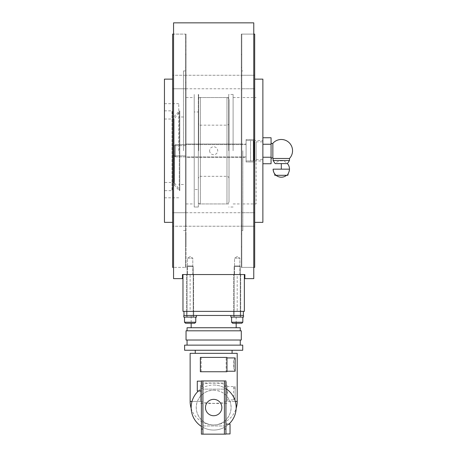 <?xml version="1.0" encoding="UTF-8"?>
<svg xmlns="http://www.w3.org/2000/svg" width="457" height="457" viewBox="0 0 457 457"><rect width="100%" height="100%" fill="white"/><g stroke="black" fill="none" stroke-linecap="round" stroke-linejoin="round"><path stroke-width="0.34" stroke-dasharray="2.29 1.71" d="M173.557 278.633L173.557 22.85M186.039 150.741L186.039 34.104L186.039 150.741M253.772 22.85L253.772 278.633M209.574 150.741C209.837 153.181 211.203 154.512 213.665 154.729C216.132 154.512 217.492 153.181 217.761 150.741C217.492 148.302 216.132 146.971 213.665 146.754C211.203 146.971 209.837 148.302 209.574 150.741M244.872 278.633L244.872 274.543L182.457 274.543L182.457 278.633M241.29 150.741L241.29 34.104L241.29 150.741M194.225 150.741L194.225 94.468L194.225 150.741M241.29 82.014L241.29 88.767L241.29 82.014M186.039 82.014L186.039 88.767L186.039 82.014M241.29 219.469L241.29 226.226L241.29 219.469M186.039 219.469L186.039 226.226L186.039 219.469M234.538 258.171L239.856 258.171L237.2 256.571L234.538 258.171L239.856 258.171L237.2 256.571L234.538 258.171L234.538 274.543L239.856 274.543L239.856 258.171L234.538 258.171L234.538 274.543L239.856 274.543L239.856 258.171L234.538 258.171M187.473 258.171L192.791 258.171L190.135 256.571L187.473 258.171L192.791 258.171L190.135 256.571L187.473 258.171L187.473 274.543L192.791 274.543L192.791 258.171L187.473 258.171L187.473 274.543L192.791 274.543L192.791 258.171L187.473 258.171M198.624 150.741L198.624 94.468L198.624 150.741M228.706 150.741L228.706 94.468L228.706 150.741M233.104 150.741L233.104 94.468L233.104 150.741M192.791 274.543L187.473 274.543L192.791 274.543M239.856 274.543L234.538 274.543L239.856 274.543M173.557 150.741L173.557 267.379L173.557 150.741M178.778 150.741L178.778 103.676L178.778 150.741M164.451 79.124L164.451 222.359M172.637 34.104L172.637 267.379M185.531 150.741L185.531 267.379L185.531 150.741M183.486 150.741L183.486 70.938L183.486 150.741M172.637 88.767L172.637 75.262L172.637 88.767L172.637 75.262L172.637 88.767L185.531 88.767L185.531 75.262L172.637 75.262L185.531 75.262L185.531 88.767L241.804 88.767L241.804 75.262L186.039 75.262L241.804 75.262L241.804 88.767L254.692 88.767L254.692 75.262L254.692 88.767L254.692 75.262L254.692 88.767L241.804 88.767L241.804 75.262L241.804 88.767L241.804 75.262L254.692 75.262L241.804 75.262L241.804 88.767L185.531 88.767L185.531 75.262L185.531 88.767L185.531 75.262L186.039 75.262L185.531 75.262L185.531 88.767L172.637 88.767M172.637 155.86L172.637 145.629L172.637 155.86L172.637 145.629L172.637 155.86L185.531 155.86L172.637 155.86M185.531 145.629L172.637 145.629L185.531 145.629L185.531 155.86L185.531 145.629M172.637 212.716L172.637 226.226L172.637 212.716L172.637 226.226L172.637 212.716L185.531 212.716L185.531 226.226L172.637 226.226L185.531 226.226L185.531 212.716L241.804 212.716L241.804 226.226L186.039 226.226L241.804 226.226L241.804 212.716L254.692 212.716L254.692 226.226L254.692 212.716L254.692 226.226L254.692 212.716L241.804 212.716L241.804 226.226L241.804 212.716L241.804 226.226L254.692 226.226L241.804 226.226L241.804 212.716L185.531 212.716L185.531 226.226L185.531 212.716L185.531 226.226L186.039 226.226L185.531 226.226L185.531 212.716L172.637 212.716M172.637 150.741L172.637 79.124L172.637 150.741M164.451 150.741L164.451 197.807L164.451 150.741M237.2 274.543L190.135 274.543L237.2 274.543L237.2 311.371L190.135 311.371L190.135 274.543M190.135 311.371L237.2 311.371M193.614 274.543L186.656 274.543L193.614 274.543L186.656 274.543L193.614 274.543L193.614 311.371L193.614 274.543M186.656 311.371L186.656 274.543L186.656 311.371L193.614 311.371L186.656 311.371M240.679 274.543L233.721 274.543L240.679 274.543L233.721 274.543L240.679 274.543L240.679 311.371L240.679 274.543M233.721 311.371L233.721 274.543L233.721 311.371L240.679 311.371L233.721 311.371M244.358 274.543L182.971 274.543L244.358 274.543L244.358 311.371L182.971 311.371L182.971 274.543M175.505 156.882L174.477 155.86L174.477 145.629L174.477 155.86L174.477 145.629L174.477 155.86L175.505 156.882L175.505 144.601L175.505 156.882L175.505 144.601L174.477 145.629L175.505 144.601L175.505 156.882L246.1 156.882L246.1 144.601L246.1 156.882L175.505 156.882M246.1 144.601L175.505 144.601L246.1 144.601L246.1 156.882L246.1 144.601M253.264 160.973L246.1 160.973L246.1 140.51L246.1 160.973L246.1 140.51L246.1 160.973L253.264 160.973L253.264 140.51L246.1 140.51L253.264 140.51L253.264 160.973L254.286 159.95L254.286 141.533L254.286 159.95L254.286 141.533L254.286 159.95L253.264 160.973M240.268 266.562L239.651 265.945L234.744 265.945L239.651 265.945L234.744 265.945L239.651 265.945L240.268 266.562L234.127 266.562L240.268 266.562L234.127 266.562L234.744 265.945L234.127 266.562L240.268 266.562L240.268 317.101L234.127 317.101L240.268 317.101L240.268 266.562M234.127 317.101L234.127 266.562L234.127 317.101L240.268 317.101L234.127 317.101M231.568 317.101L242.827 317.101L231.568 317.101L242.827 317.101L231.568 317.101L231.568 322.219L242.827 322.219L242.827 317.101M241.804 323.242L232.596 323.242L237.2 323.242L232.596 323.242L231.568 322.219L242.827 322.219L231.568 322.219M193.202 266.562L192.591 265.945L187.678 265.945L192.591 265.945L187.678 265.945L192.591 265.945L193.202 266.562L187.062 266.562L193.202 266.562L187.062 266.562L187.678 265.945L187.062 266.562L193.202 266.562L193.202 317.101L187.062 317.101L193.202 317.101L193.202 266.562M187.062 317.101L187.062 266.562L187.062 317.101L193.202 317.101L187.062 317.101M184.508 317.101L195.762 317.101L184.508 317.101L195.762 317.101L184.508 317.101L184.508 322.219L195.762 322.219L195.762 317.101M190.135 323.242L185.531 323.242L190.135 323.242M191.157 323.242L194.739 323.242L191.157 323.242L191.157 315.467L236.172 315.467L191.157 315.467M240.473 315.467L233.921 315.467L240.473 315.467L233.921 315.467L240.473 315.467L240.473 317.101L233.921 317.101L233.921 315.467L233.921 317.101L240.473 317.101L233.921 317.101L240.473 317.101L240.473 315.467M243.541 317.101L243.541 315.467L230.854 315.467L243.541 315.467L230.854 315.467L230.854 317.101L243.541 317.101M193.408 315.467L186.862 315.467L193.408 315.467L186.862 315.467L193.408 315.467L193.408 317.101L186.862 317.101L186.862 315.467L186.862 317.101L193.408 317.101L186.862 317.101L193.408 317.101L193.408 315.467M196.476 317.101L196.476 315.467L183.788 315.467L196.476 315.467L183.788 315.467L183.788 317.101L196.476 317.101M194.225 189.518L194.225 111.965L194.225 189.518L198.321 189.518L198.321 111.965L194.225 111.965M198.321 207.015L198.321 94.468L198.321 207.015L194.225 207.015L194.225 94.468L194.225 207.015L198.624 207.015M198.321 94.468L198.624 94.468M198.321 111.965L198.321 189.518M179.801 190.135L179.801 111.354L179.801 190.135L174.071 182.457L174.071 119.026L179.801 111.354M164.451 119.026L174.071 119.026L174.071 182.457L164.451 182.457L164.451 119.026L164.451 182.457M164.451 190.643L164.451 110.84L164.451 190.643L172.026 190.643L172.649 185.748L172.649 150.741L172.649 185.748C172.929 184.857 173.517 184.674 174.425 185.194L179.287 190.643L179.801 190.643L179.801 110.84L179.801 190.643M164.451 110.84L172.026 110.84L172.026 190.643L172.026 110.84L172.649 115.735L172.649 150.741L172.649 115.735C172.929 116.626 173.517 116.815 174.425 116.289L179.287 110.84L179.287 190.643L179.287 110.84L179.801 110.84M186.039 267.379L185.531 267.379L185.531 34.104L185.531 267.379L173.557 267.379L186.039 267.379L186.039 34.104L173.557 34.104L186.039 34.104L186.039 267.379M186.039 157.494L186.039 143.989L186.039 157.494L186.039 143.989L186.039 157.494L241.29 157.494L241.29 143.989L241.29 157.494L241.29 143.989L241.29 157.494L241.804 157.494L186.039 157.494M185.531 143.989L241.804 143.989L241.804 157.494L241.804 143.989L185.531 143.989L185.531 157.494L185.531 143.989M185.531 218.892L185.531 234.03L185.531 218.892L186.039 218.892L186.039 211.402L186.039 225.17L186.039 218.892L185.531 218.892M186.039 211.402L186.039 82.591L186.039 211.402L185.531 211.402L185.531 82.591L185.531 211.402L186.039 211.402M186.039 82.591L186.039 67.453L186.039 82.591L185.531 82.591L185.531 67.453L185.531 82.591L186.039 82.591M186.039 67.453L186.039 54.566L186.039 67.453L185.531 67.453L185.531 54.566L185.531 67.453L186.039 67.453M186.039 234.03L186.039 246.917L186.039 234.03L185.531 234.03L185.531 246.917L185.531 234.03L186.039 234.03M185.531 219.469L185.531 226.226L185.531 219.469M185.531 82.014L185.531 75.262L185.531 82.014M241.29 267.379L241.804 267.379L241.804 34.104L241.804 267.379L241.804 34.104L241.804 267.379L253.772 267.379L241.29 267.379L241.29 34.104L253.772 34.104L241.29 34.104L241.29 267.379M241.804 218.892L241.804 234.03L241.804 218.892L241.29 218.892L241.29 211.402L241.29 225.17L241.29 218.892L241.804 218.892M241.29 211.402L241.29 82.591L241.29 211.402L241.804 211.402L241.804 82.591L241.804 211.402L241.29 211.402M241.29 82.591L241.29 67.453L241.29 82.591L241.804 82.591L241.804 67.453L241.804 82.591L241.29 82.591M241.29 67.453L241.29 54.566L241.29 67.453L241.804 67.453L241.804 54.566L241.804 67.453L241.29 67.453M241.29 234.03L241.29 246.917L241.29 234.03L241.804 234.03L241.804 246.917L241.804 234.03L241.29 234.03M241.804 143.989L241.804 157.494L241.804 143.989L241.804 157.494L241.804 143.989L241.804 157.494L241.804 143.989L246.1 143.989L246.1 157.494L241.804 157.494L246.1 157.494L246.1 143.989L241.804 143.989M198.321 150.741L198.321 201.897L198.321 150.741M229.014 201.897L229.014 99.586L229.014 201.897C228.146 203.782 227.466 204.468 226.969 203.942L226.969 97.541L226.969 203.942L200.366 203.942L200.366 97.541L200.366 203.942C199.869 204.468 199.183 203.782 198.321 201.897M229.014 99.586C228.146 97.701 227.466 97.021 226.969 97.541L200.366 97.541C199.875 97.01 199.189 97.695 198.321 99.586M229.014 123.116C228.894 124.361 228.209 125.041 226.969 125.161L200.366 125.161C199.92 125.721 199.241 125.035 198.321 123.116M229.014 178.367C228.894 177.122 228.209 176.442 226.969 176.322L200.366 176.322C199.869 175.802 199.183 176.482 198.321 178.367M262.878 222.359L262.878 79.124M254.692 267.379L254.692 34.104M242.827 150.741L242.827 230.545L242.827 150.741M256.126 150.741L256.126 203.942L256.126 150.741M246.1 161.995L246.1 139.488L246.1 161.995L246.1 139.488L246.1 161.995L254.692 161.995L254.692 139.488L246.1 139.488L254.692 139.488L254.692 161.995L246.1 161.995M262.878 159.619L262.878 141.864L262.878 159.619L256.126 159.619L256.126 141.864L262.878 141.864M256.126 141.864L256.126 159.619M246.1 143.989L246.1 157.494L246.1 143.989M254.692 161.995L254.692 139.488L254.692 161.995M241.804 82.014L241.804 75.262L241.804 82.014M241.804 219.469L241.804 226.226L241.804 219.469M254.692 150.741L254.692 222.359L254.692 150.741M250.602 140.51L250.602 160.973L250.602 140.51L262.878 140.51L262.878 160.973L262.878 140.51M250.602 160.973L262.878 160.973M262.878 144.246L262.878 157.242L262.878 144.246L271.064 144.246L271.064 163.737M262.878 163.737L262.878 157.242L262.878 163.737M271.064 137.746L271.064 144.246M262.878 157.242L271.064 157.242M271.064 142.618L271.064 158.865L271.064 142.618M272.852 143.298L272.852 158.185M289.481 158.465L273.109 158.465M281.295 163.606L275.154 163.606A8.186 8.186 0 0 1 287.436 163.606L281.295 163.606L281.295 169.159L273.109 169.159L274.754 175.299L287.836 175.299M281.295 169.159L289.481 169.159L288.453 172.997A8.186 8.186 0 0 1 286.55 175.299M289.481 160.51L273.109 160.51M240.268 327.743L187.062 327.743M241.29 330.811L186.039 330.811M241.29 340.019L186.039 340.019M242.724 345.138L184.611 345.138M242.724 350.251L184.611 350.251M237.2 353.324L190.135 353.324M229.94 401.412C234.567 412.985 224.747 425.45 213.665 424.941C202.582 425.45 192.763 412.985 197.39 401.412C200.24 394.442 205.661 390.689 213.665 390.158C221.668 390.689 227.095 394.442 229.94 401.412L235.321 401.412M213.665 390.158A17.395 17.395 0 0 1 231.059 407.547A17.395 17.395 0 0 1 213.665 424.941A17.395 17.395 0 0 1 196.27 407.547A17.395 17.395 0 0 1 213.665 390.158M198.435 390.975A22.507 22.507 0 0 1 236.172 407.547A22.507 22.507 0 0 1 202.925 427.329L202.925 380.949L202.925 429.032L202.925 389.13L224.41 389.13L224.41 434.15L224.41 386.062L224.41 389.13L202.925 389.13L202.925 380.949L224.41 380.949L224.41 387.77A22.507 22.507 0 0 1 225.941 388.684M213.665 385.04A22.507 22.507 0 0 1 224.41 387.77L224.41 427.329A22.507 22.507 0 0 1 191.157 407.547A22.507 22.507 0 0 1 213.665 385.04M228.894 424.125A22.507 22.507 0 0 1 224.41 427.329L224.41 434.15L202.925 434.15L202.925 427.329A22.507 22.507 0 0 1 201.388 426.415M213.665 415.733A8.186 8.186 0 0 0 221.851 407.547A8.186 8.186 0 0 0 213.665 399.361A8.186 8.186 0 0 0 205.479 407.547A8.186 8.186 0 0 0 213.665 415.733M230.037 424.125L230.037 433.944M225.941 380.949L225.941 434.15M197.293 390.975L197.293 381.149M201.388 434.15L201.388 380.949M201.189 357.414L200.366 357.414L200.366 371.741L201.189 371.741L201.189 357.414L226.146 357.414L226.146 371.741L226.969 371.741L226.969 357.414L226.146 357.414M226.929 401.412L226.969 395.716L227.649 393.226L226.969 390.735L226.969 385.062C223.125 383.577 218.692 382.955 213.665 383.2C208.638 382.955 204.205 383.577 200.366 385.062L200.406 401.412C209.243 404.011 218.086 404.011 226.929 401.412L237.2 401.412M235.149 357.928L233.618 360.327L233.961 364.577L233.618 368.828L235.149 370.861L235.149 358.294M226.969 364.577L226.969 357.928L226.969 364.577M235.149 397.624L235.149 388.821L233.618 386.896L235.149 386.633L235.149 399.812L233.618 399.555L235.149 397.624L235.149 388.821M226.969 390.735L226.969 395.716M190.135 315.467L193.717 315.467L190.135 315.467M237.2 315.467L233.618 315.467L237.2 315.467M243.335 311.371L183.994 311.371L243.335 311.371L243.335 315.467L183.994 315.467L183.994 311.371M235.149 386.633L235.149 399.812M235.149 370.861L235.149 371.227M200.366 401.389L200.366 385.062M226.969 385.062L226.969 401.389M202.925 425.964L224.41 425.964L202.925 425.964M224.41 380.949L224.41 386.062L224.41 380.949M213.665 353.324L195.248 353.324L213.665 353.324M213.665 345.138L187.062 345.138L213.665 345.138M213.665 330.811L187.062 330.811L213.665 330.811M213.665 327.743L191.157 327.743L213.665 327.743M253.264 140.51L253.264 150.741L253.264 140.51L254.286 141.533L253.264 140.51M190.135 322.219L195.762 322.219L190.135 322.219M174.425 150.741L174.425 185.194L174.425 150.741M185.531 225.17L186.039 225.17L185.531 225.17M186.039 90.08L185.531 90.08L186.039 90.08M186.039 76.313L185.531 76.313L186.039 76.313M241.804 225.17L241.29 225.17L241.804 225.17M241.29 90.08L241.804 90.08L241.29 90.08M241.29 76.313L241.804 76.313L241.29 76.313M192.009 401.412L197.39 401.412M200.406 401.412L190.135 401.412M202.925 386.062L201.388 386.062M225.941 386.062L224.41 386.062M224.41 429.032L225.941 429.032M201.388 429.032L202.925 429.032M186.039 97.541L194.225 97.541M198.624 97.541L228.706 97.541M233.104 97.541L241.29 97.541M233.104 94.468L228.706 94.468M233.104 207.015L228.706 207.015M233.104 203.942L241.29 203.942M198.624 203.942L228.706 203.942M186.039 203.942L194.225 203.942M178.778 103.676L164.451 103.676M185.531 70.938L183.486 70.938M183.486 116.981L178.778 116.981M183.486 184.508L178.778 184.508M185.531 230.545L183.486 230.545M178.778 197.807L164.451 197.807M195.762 322.219L194.739 323.242M186.039 246.917L185.531 246.917M186.039 54.566L185.531 54.566M241.29 246.917L241.804 246.917M241.29 54.566L241.804 54.566M241.804 230.545L242.827 230.545M242.827 203.942L256.126 203.942M242.827 97.541L256.126 97.541M241.804 70.938L242.827 70.938M236.172 323.242L236.172 315.467M226.969 386.576L234.258 386.576M193.717 311.371L193.717 315.467L193.717 311.371M240.776 311.371L240.776 315.467L240.776 311.371M186.553 311.371L186.553 315.467L186.553 311.371M233.618 311.371L233.618 315.467L233.618 311.371M233.618 386.896L233.618 399.555M233.618 360.327L233.618 368.828M226.969 399.875L234.258 399.875M226.969 382.995L200.366 382.995M226.969 403.457L200.366 403.457M191.169 408.318A23.53 23.53 0 0 0 236.16 408.318"/><path stroke-width="0.69" d="M253.772 278.633L253.772 22.85L173.557 22.85L173.557 278.633L182.457 278.633L182.457 274.543L244.872 274.543L244.872 278.633L253.772 278.633M172.637 222.359L164.451 222.359L164.451 79.124L172.637 79.124M173.557 267.379L172.637 267.379L172.637 34.104L173.557 34.104M244.358 274.543L244.358 311.371L182.971 311.371L182.971 274.543M231.568 317.101L231.568 322.219L242.827 322.219L242.827 317.101M231.568 322.219L232.596 323.242L241.804 323.242L242.827 322.219L241.804 323.242M184.508 317.101L184.508 322.219L195.762 322.219L195.762 317.101M185.531 323.242L194.739 323.242L185.531 323.242L184.508 322.219L185.531 323.242M196.476 317.101L196.476 315.467L183.788 315.467L183.788 317.101L196.476 317.101M243.541 317.101L243.541 315.467L230.854 315.467L230.854 317.101L243.541 317.101M254.692 79.124L262.878 79.124L262.878 222.359L254.692 222.359M253.772 34.104L254.692 34.104L254.692 267.379L253.772 267.379M262.878 144.246L271.064 144.246L271.064 137.746L262.878 137.746M262.878 163.737L271.064 163.737L271.064 144.246M262.878 157.242L271.064 157.242M273.109 158.465L273.109 160.51L289.481 160.51L289.481 158.465L273.109 158.465A11.254 11.254 0 0 1 272.852 158.185L272.852 143.298C271.949 143.881 271.355 143.658 271.064 142.618M289.481 160.51L287.436 163.606L281.295 163.606L281.295 169.159L289.481 169.159A8.186 8.186 0 0 0 287.436 163.606A8.186 8.186 0 0 1 288.453 172.997L287.836 175.299L274.754 175.299M273.109 160.51L275.154 163.606L281.295 163.606M286.55 175.299A8.186 8.186 0 0 1 273.109 169.159L281.295 169.159M187.062 330.811L187.062 327.743L240.268 327.743L240.268 330.811M213.665 330.811L241.29 330.811L241.29 340.019L186.039 340.019L186.039 330.811L213.665 330.811M213.665 345.138L242.724 345.138L242.724 350.251L184.611 350.251L184.611 345.138L213.665 345.138M225.941 388.684A22.507 22.507 0 0 1 228.894 424.125M213.665 399.361A8.186 8.186 0 0 1 221.851 407.547A8.186 8.186 0 0 1 213.665 415.733A8.186 8.186 0 0 1 205.479 407.547A8.186 8.186 0 0 1 213.665 399.361M225.941 433.944L230.037 433.944L230.037 424.125L225.941 424.125M201.388 381.149L197.293 381.149L197.293 390.975L201.388 390.975M192.009 401.412L190.135 401.412L190.135 353.324L237.2 353.324L237.2 401.412L235.321 401.412M226.146 371.741L201.189 371.741M226.969 371.227L235.149 371.227L235.149 357.928L226.969 357.928M226.969 371.741L200.366 371.741L200.366 357.414L226.969 357.414L226.969 371.741M202.925 380.949L201.388 380.949L201.388 434.15L224.41 434.15L224.41 380.949L202.925 380.949L202.925 434.15M224.41 434.15L225.941 434.15L225.941 380.949L224.41 380.949M201.388 426.415A22.507 22.507 0 0 1 198.435 390.975M183.994 311.371L183.994 315.467L243.335 315.467L243.335 311.371M202.925 386.062L201.388 386.062M202.925 429.032L201.388 429.032M225.941 429.032L224.41 429.032M225.941 386.062L224.41 386.062M195.762 322.219L194.739 323.242M289.481 158.465A11.254 11.254 0 0 0 281.295 139.488A11.254 11.254 0 0 0 272.852 143.298M272.852 158.185C271.949 157.602 271.355 157.825 271.064 158.865M236.172 327.743L236.172 323.242M240.268 345.138L240.268 340.019M232.082 353.324L232.082 350.251M190.135 401.412A23.53 23.53 0 0 0 191.169 408.318M236.16 408.318A23.53 23.53 0 0 0 237.2 401.412M195.248 353.324L195.248 350.251M187.062 345.138L187.062 340.019M191.157 327.743L191.157 323.242"/></g></svg>

